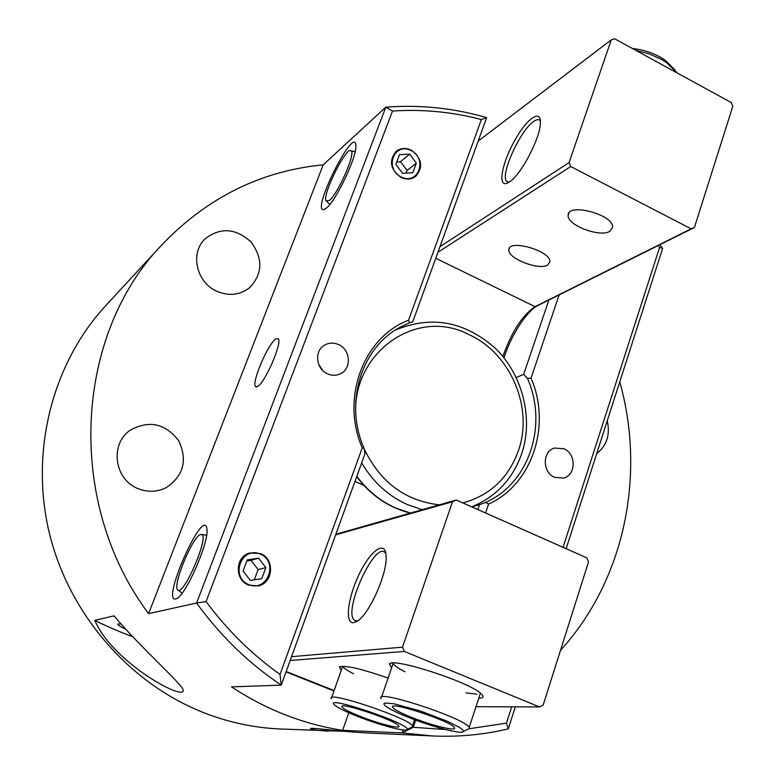 <?xml version="1.0" encoding="UTF-8"?>
<svg xmlns="http://www.w3.org/2000/svg" width="775" height="775" viewBox="0 0 775 775"><rect width="100%" height="100%" fill="white"/><g stroke="black" fill="none" stroke-linecap="round" stroke-linejoin="round"><path stroke-width="1.16" d="M248.775 584.621C229.787 576.958 241.519 545.958 260.216 554.018C278.981 561.633 267.598 592.468 248.775 584.621M265.873 567.591L261.747 578.683L250.354 580.407L243.088 570.972L247.264 559.86L258.656 558.194L265.873 567.591L258.143 569.586L251.023 560.335L246.847 560.974M251.023 560.335L258.656 558.194M254.268 579.816L258.143 569.586M401.159 177C383.993 168.562 394.136 141.757 411.05 150.515C428.032 158.894 418.171 185.593 401.159 177M416.32 163.157L412.746 172.757L402.516 173.348L395.87 164.3L399.483 154.68L409.704 154.138L416.32 163.157L407.059 170.529L400.53 161.646L396.713 162.062M400.53 161.646L409.704 154.138M405.926 173.154L407.059 170.529M200.512 534.576L201.607 534.508C209.889 535.632 182.6 598.465 177.601 589.727C172.486 584.893 192.733 536.281 200.512 534.576M329.278 200.502L325.975 200.822C322.284 194.176 346.803 145.438 351.153 150.902C355.899 153.198 337.9 194.031 329.278 200.502M467.897 729.236L469.321 728.529L469.195 727.454C465.93 718.464 373.753 688.297 381.077 698.517M408.347 717.33C396.364 712.506 388.575 708.621 385.001 705.647L383.819 703.942L384.972 703.022L394.01 703.768L419.856 710.811L447.785 721.438L459.943 727.677L462.859 729.943L463.421 731.455C462.413 734.768 432.004 726.882 408.347 717.33M411.67 717.398C400.597 712.913 394.291 709.58 392.751 707.381C387.597 700.3 452.193 721.506 454.46 727.686C457.424 731.803 431.869 725.574 411.67 717.398M411.467 727.308L412.474 726.814L412.455 726.01C410.624 718.658 325.558 690.031 331.264 698.643M357.42 716.333C345.398 711.528 337.793 707.769 334.616 705.047C321.809 694.012 412.077 724.431 407.011 729.498C405.964 732.181 379.052 724.964 357.42 716.333M360.259 716.381C349.409 712.031 343.315 708.873 341.988 706.916C337.978 700.958 397.565 721.041 398.844 726.107C401.033 729.44 378.578 723.724 360.259 716.381M635.994 50.453L648.83 53.766L660.794 59.026L666.297 62.397L677.428 73.112M675.248 70.234L664.824 59.937L659.883 56.914C651.271 52.293 642.146 49.503 632.507 48.544M343.538 731.29L279.562 728.965C254.384 727.793 229.681 722.591 205.433 713.349C130.258 684.451 69.043 614.653 49.251 532.735C29.663 450.75 52.671 363.107 105.691 305.708L161.994 244.726C207.264 197.518 261.001 170.888 323.214 164.833L385.805 107.163L196.598 603.028C220.458 635.907 248.668 663.264 281.238 685.129L364.967 453.84L364.037 448.299C344.168 403.533 360.995 348.353 399.377 327.631L409.558 322.749L408.57 320.182C363.543 337.222 340.535 398.04 362.225 447.882L364.037 448.299M94.85 620.368L114.061 615.854C139.355 646.437 183.394 685.1 183.297 690.418C183.365 701.162 111.532 661.123 94.85 620.368C105.08 625.599 117.839 631.121 133.135 636.934M121.239 623.875L117.693 624.107C117.878 625.096 120.745 626.888 126.296 629.474M328.532 731.203C318.05 730.515 312.141 729.711 310.794 728.81C307.869 726.843 333.211 731.048 365.848 732.908L432.615 735.969C458.548 737.093 483.765 734.729 508.264 728.878L515.336 706.839M566.147 548.7L662.596 248.494L659.971 244.667M619.758 381.823C645.962 474.92 624.757 579.874 560.509 650.322M607.242 420.777C610.342 434.717 606.825 445.654 596.711 453.559M563.929 448.744C576.397 453.782 576.096 475.366 563.473 478.127L554.58 477.332C542.238 472.421 542.248 451.157 554.532 448.047L563.929 448.744M338.52 344.555C350.339 349.428 351.937 368.125 340.952 373.521C336.679 375.73 332.213 375.836 327.573 373.841C315.968 369.123 314.03 350.92 324.483 345.185C328.929 342.637 333.608 342.424 338.52 344.555M322.807 370.576L318.641 364.24M411.205 150.118C421.997 158.236 423.508 166.983 415.749 176.371C411.341 179.529 406.42 179.868 401.004 177.398C390.329 169.512 388.672 160.851 396.035 151.406C400.53 147.967 405.587 147.541 411.205 150.118M260.39 553.553C275.057 558.843 273.439 583.197 258.162 585.9L248.601 585.086C234.292 580.01 235.203 556.46 249.773 552.962L260.39 553.553M138.124 488.628C114.022 479.638 109.527 443.329 130.694 429.892C149.459 419.963 165.463 423.576 178.705 440.733C187.802 460.34 183.559 476.015 165.976 487.775C156.957 492.115 147.667 492.396 138.124 488.628M216.942 291.313C196.414 282.662 189.739 252.989 205.075 238.874C220.371 227.056 235.707 228.102 251.081 242.032C263.258 258.743 262.686 274.04 249.385 287.893C239.708 295.139 228.896 296.282 216.942 291.313M362.225 447.882L280.027 674.424C251.923 654.429 227.269 630.153 206.082 601.574L392.518 111.028C422.549 109.062 452.174 111.891 481.372 119.534L408.57 320.182M409.558 322.749L412.736 321.887L486.671 117.626C453.637 108.054 420.011 104.577 385.805 107.163L392.518 111.028M481.372 119.534L486.671 117.626M527.465 378.462C548.187 424.865 529.209 483.503 485.586 502.403L488.55 504.108C532.454 484.385 551.529 425.301 531.049 378.093L527.465 378.462L523.677 374.354L548.865 300.032M445.48 729.537L413.269 727.299L415.681 720.14M485.557 512.982L488.55 504.108M511.713 706.829L506.462 723.153L469.146 728.742M658.295 245.501L659.602 247.39L563.057 547.324M531.049 378.093L559.104 294.936M485.586 502.403L479.512 504.719L477.865 509.582M403.203 729.934L402.196 732.908L432.615 735.969M413.269 727.299L402.196 732.908L342.657 730.331C323.291 727.337 304.226 722.203 285.471 714.918C266.726 707.604 248.746 698.256 231.541 686.873L281.238 685.129L280.027 674.424M659.602 247.39L662.596 248.494M506.462 723.153L508.264 728.878M516.276 377.464L523.677 374.354M206.082 601.574L196.598 603.028L148.587 613.616C65.11 502.403 74.39 335.1 161.994 244.726M479.512 504.719L471.839 506.782M342.657 730.331L348.798 712.748M323.214 164.833L148.587 613.616M326.323 208.146C335.904 201.064 356.8 157.16 355.919 145.913C355.367 122.944 310.659 211.866 323.785 209.599L326.323 208.146M257.591 386.483L255.576 386.57C251.071 383.373 268.208 343.267 275.958 338.84L278.225 338.646C282.759 341.833 265.04 382.937 257.591 386.483M175.683 598.978L176.516 598.668C185.942 595.452 209.608 540.911 206.896 528.773C203.777 505.688 160.822 602.262 175.683 598.978M181.883 593.447L181.796 592.933M731.212 102.513L732.801 106.282L694.41 227.511L691.145 228.828L570.739 166.528L569.073 162.585L611.243 39.883L614.585 38.75L731.212 102.513M503.983 357.924C510.686 335.982 526.981 310.591 537.918 305.486L694.41 227.511M691.145 228.828L535.06 306.648C522.311 315.289 511.578 331.923 502.868 356.568M437.943 252.253L570.739 166.528M609.809 231.347C599.811 237.693 566.854 225.05 568.133 215.343C567.242 202.343 613.79 214.617 612.647 227.172L609.809 231.347M547.654 265.05C538.877 270.688 507.334 258.308 508.875 249.802C508.478 238.584 551.442 251.139 549.921 261.853L547.654 265.05M569.073 162.585L439.938 246.712M478.175 141.089L611.243 39.883M509.437 181.97C520.819 175.15 540.282 138.212 540.378 123.06C541.183 108.355 526.797 118.623 514.678 140.537C502.403 162.208 497.627 185.845 506.317 183.491L509.437 181.97M508.904 182.319L506.472 181.137C500.224 174.385 520.17 130.5 533.558 121.568C536.784 119.243 539.051 119.04 540.369 120.958M290.16 660.484L404.337 651.455L402.516 647.164L291.536 656.677M402.516 647.164L452.503 501.745L456.301 500.02L586.782 557.835L588.506 561.923L543.197 704.998L539.487 706.926L475.995 706.703M335.643 534.837L452.503 501.745M353.652 622.664L356.752 621.463C369.016 615.224 388.072 572.25 386.066 555.384C385.088 539.778 370.373 550.637 359.174 574.256C347.791 597.612 344.507 624.088 353.652 622.664M404.337 651.455L539.487 706.926M456.301 500.02L335.856 534.246M478.795 698.188C483.552 698.081 484.307 696.56 481.062 693.625C469.408 682.019 392.499 657.2 389.476 663.952L391.588 668.002M388.11 678.086C361.286 668.748 345.02 665.028 339.334 666.917L341.233 670.394M357.285 620.949L354.747 620.397C342.221 613.345 373.957 541.87 384.923 552.391L385.843 553.408M476.993 694.197L465.959 692.86M404.928 671.76C397.972 668.186 394.058 665.405 393.167 663.419M353.594 673.795C347.084 670.491 343.461 667.972 342.724 666.248M435.753 258.288L535.06 306.648L537.918 305.486M354.969 481.449L363.737 485.286M334.122 690.554L286.178 671.479M358.282 430.619C341.01 361.828 411.864 303.926 469.379 334.829C510.657 353.574 533.636 407.824 518.436 450.614C508.545 477.991 490.013 495.428 462.84 502.917M361.683 462.898C372.988 482.069 388.314 496.01 407.64 504.699L422.307 509.679M439.415 504.825C405.335 500.96 380.234 482.273 364.105 448.764M410.498 513.04L396.054 508.158C380.477 501.251 367.408 490.643 356.82 476.334M178.192 590.182L182.096 593.166M201.607 534.508L206.605 535.147M326.934 201.655L329.956 204.29M351.153 150.902L355.153 151.697M393.283 663.061L381.542 697.161M480.452 693.121L469.195 727.454M463.421 731.455L469.321 728.529M393.07 706.432L392.751 707.381M342.695 666.248L331.603 697.684M414.577 719.733L412.455 726.01M407.011 729.498L412.474 726.814M342.23 706.248L341.988 706.916M664.824 59.937L666.297 62.397M324.802 209.221L323.785 209.599M256.331 386.909L255.576 386.57M508.797 182.319L506.472 181.137M507.848 182.91L506.317 183.491M568.133 215.343L568.928 213.028M508.875 249.802L509.456 248.145M286.023 671.915L333.967 690.98M354.747 620.397L356.054 620.94M390.774 663.332L389.476 663.952M340.244 666.49L339.334 666.917M471.684 506.84C496.155 496.804 512.866 478.96 521.817 453.298C534.237 416.669 520.974 371.864 494.324 347.423C463.867 321.082 430.861 315.318 395.308 330.111M410.304 513.098C388.701 507.586 370.828 495.467 356.674 476.732"/></g></svg>
